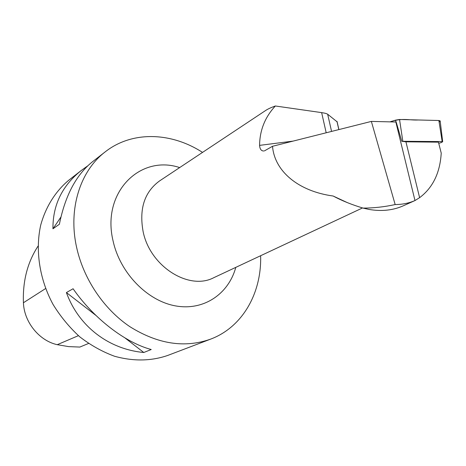<?xml version="1.0" encoding="UTF-8"?>
<svg xmlns="http://www.w3.org/2000/svg" width="466" height="466" viewBox="0 0 466 466"><rect width="100%" height="100%" fill="white"/><g stroke="black" fill="none" stroke-linecap="round" stroke-linejoin="round"><path stroke-width="0.7" d="M438.745 143.312L441.372 142.538L442.677 141.711L442.182 141.582L401.762 141.28L405.933 141.821L438.454 142.159L441.226 153.11C440.032 172.892 432.827 187.746 419.616 197.66L414.985 200.549C408.938 203.188 402.327 204.527 395.162 204.557C384.473 206.898 373.779 208.081 363.084 208.104L369.072 209.444C381.794 211.576 393.31 210.317 403.603 205.669L404.197 205.395M439.141 122.168C441.64 120.117 436.327 120.508 432.937 120.356L418.311 119.978C409.276 120.449 402.199 117.601 390.001 121.865L395.587 120.129L399.537 119.488L438.879 120.513L440.16 120.875L440.201 121.23M363.084 208.104C351.941 204.766 341.957 200.735 333.132 196.017L347.42 202.658M264.403 150.908L272.517 146.283C274.544 171.232 298.333 191.281 333.132 196.017M263.704 151.001C261.228 150.949 259.853 149.073 259.579 145.369C259.754 130.276 265.008 117.147 275.342 105.986C271.049 107.535 267.851 109.015 265.748 110.419L159.465 180.994C144.396 192.085 138.967 209.024 143.161 231.812C150.203 266.569 189.05 290.831 213.83 277.666L362.536 207.941M272.517 146.283L371.361 121.41L395.162 204.557M401.762 141.285L396.281 122.348L395.844 122.005L371.361 121.41M202.524 152.399C171.453 132.204 132.268 130.596 105.264 151.817C80.437 170.638 68.001 208.448 76.558 247.108C83.437 278.924 103.807 309.179 129.95 326.73C157.91 344.153 184.792 348.288 210.603 339.137C242.763 327.085 261.746 292.759 260.628 255.723M105.264 151.817L92.414 161.813C76.22 174.762 65.205 195.574 59.374 224.251L52.949 228.8C52.734 204.982 62.275 185.462 81.585 170.236L68.898 180.109C55.635 191.142 45.808 206.607 40.723 225.072C35.113 250.277 39.464 279.274 53.06 304.455C60.563 316.635 69.481 327.435 79.803 336.86C90.736 345.277 102.293 351.737 114.485 356.234C133.224 361.418 150.902 361.179 167.539 355.511L210.603 339.137M81.585 170.236L87.713 165.873M151.234 349.517L143.79 352.494C108.939 349.296 78.748 326.567 66.405 292.566L73.086 288.751C93.852 318.563 125.319 342.656 151.234 349.517M38.02 246.153C27.482 262.341 22.618 281.208 23.428 302.749C24.086 322.099 39.266 340.797 57.26 344.683L68.601 346.611L79.832 347.065L88.523 343.471M52.949 228.8L60.895 217.074M143.79 352.494L125.016 337.961M95.914 315.418L66.405 292.566M337.122 121.836L327.668 114.234C326.783 113.628 324.773 113.092 321.645 112.621L275.342 105.986M414.985 200.549L395.844 122.005M396.164 122.267L395.587 120.129M442.182 141.582L438.879 120.513M399.537 119.488L402.81 141.151M23.428 302.749L45.592 288.553M57.26 344.683L78.41 335.666M235.79 267.368C228.59 293.964 203.753 311.043 175.519 305.894C147.32 300.902 120.135 273.082 113.121 241.132C101.25 192.563 139.981 154.298 179.666 167.579M293.027 141.116L259.579 145.369M321.645 112.621L326.188 132.775M331.565 131.424L327.668 114.234M336.941 121.364L338.823 129.595M419.616 197.66L405.933 141.821M442.677 141.711L440.16 120.875M403.603 205.663L415.014 200.537M338.893 129.577L337.035 121.445"/></g></svg>
